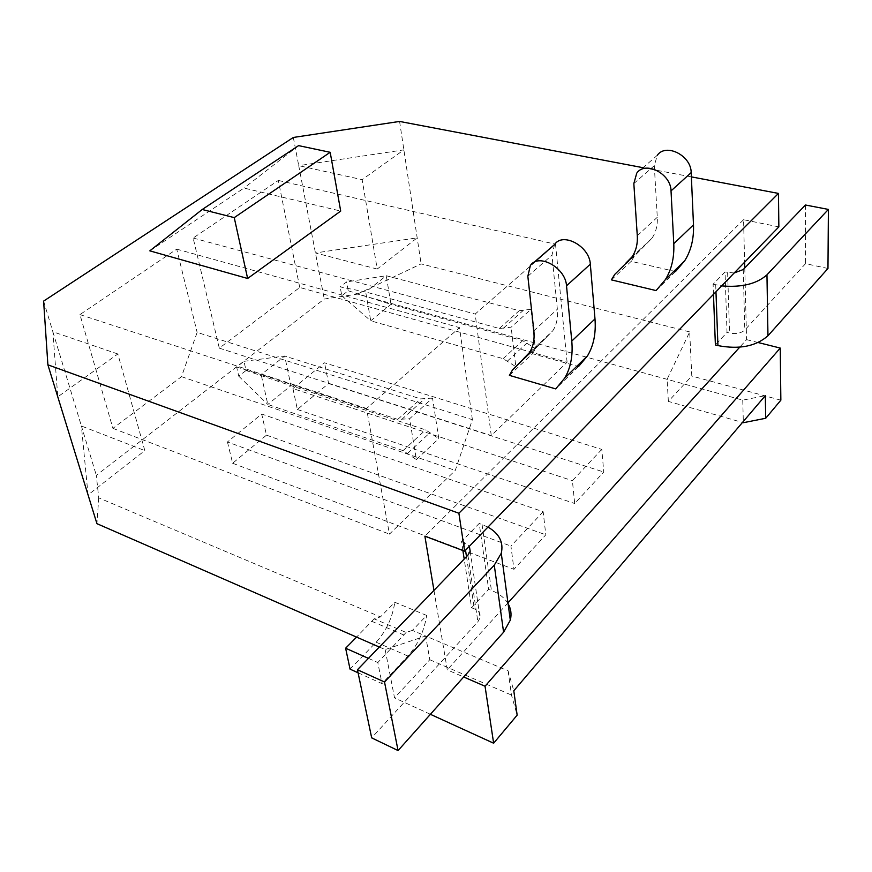 <?xml version="1.0" encoding="UTF-8"?>
<svg xmlns="http://www.w3.org/2000/svg" width="872" height="872" viewBox="0 0 872 872"><rect width="100%" height="100%" fill="white"/><g stroke="black" fill="none" stroke-linecap="round" stroke-linejoin="round"><path stroke-width="0.65" stroke-dasharray="4.36 3.27" d="M778.86 226.873L743.565 219.711L744.634 262.2M744.775 267.955L746.574 339.633L739.707 347.198M743.565 219.711L424.882 536.182M433.951 590.388L447.26 669.86L463.675 676.977M507.973 602.868L447.26 669.86M462.89 550.515L461.528 541.534L479.219 523.429L488.647 589.352L471.578 607.751L464.187 559.028M713.481 294.344L713.1 284.207L725.035 271.999L727.019 332.417L715.389 344.952M543.169 511.766L510.927 546.057L513.957 569.307L545.807 534.808L543.169 511.766L261.698 414.026L227.45 441.951L510.927 546.057M601.8 449.407L572.392 480.679L574.692 503.515L603.762 472.025L601.8 449.407L324.526 362.807L292.938 388.552L572.392 480.679M379.331 647.046L385.152 649.586L425.645 636.004L412.402 630.402L426.67 615.436L394.831 602.279L380.465 616.907L98.732 497.847L96.334 475.36L324.264 299.02L357.411 294.126L742.748 400.139L765.311 395.67M385.152 649.586L394.536 697.894L429.787 659.723L425.645 636.004L508.093 670.851L513.793 690.777M412.402 630.402L406.123 632.451L374.099 618.848L380.465 616.907M98.732 497.847L96.945 523.669M691.365 176.874L643.035 167.697M149.81 250.853L243.986 188.069L340.701 211.068M578.507 366.578L555.715 388.901M509.401 375.363L532.53 353.705L576.959 366.153M675.517 271.53L656.071 290.583M611.403 279.879L631.197 261.338L674.034 271.192M567.083 362.218L555.519 244.225L475.153 314.051L491.274 435.575L567.083 362.218L299.75 287.477L219.308 348.146L193.148 238.034L278.321 180.439L299.75 287.477M515.832 366.665L535.299 348.473L530.983 309.309L511.134 327.196L499.362 328.482L365.695 291.978L370.742 320.82L503.1 358.665L515.832 366.665L511.134 327.196M472.384 419.683L459.533 327.632L366.491 408.467L389.446 534.122L455.282 470.4L472.384 419.683L197.137 332.396L181.496 376.66L112.924 428.37L79.951 314.596L176.733 249.141L197.137 332.396M416.369 459.577L438.801 438.616L432.534 398.079L409.611 418.745L397.752 419.399L261.164 374.611L267.813 404.434L403.071 450.628L416.369 459.577L409.611 418.745M668.366 401.403L667.091 379.331L689.687 331.916L691.79 376.039L668.366 401.403L742.486 422.451M689.687 331.916L421.111 263.9L357.411 294.126M399.583 121.437L421.111 263.9M746.574 339.633L758.226 342.554M780.854 400.183L691.79 376.039M377.216 269.067L315.435 252.945L417.176 237.849L377.216 269.067L362.142 179.654L403.878 149.864L298.725 165.658L324.264 299.02M293.319 137.46L298.725 165.658L362.142 179.654M43.6 301.113L52.876 331.774L57.781 396.847L117.851 353.988L144.817 450.595L88.061 494.925L81.401 426.016L96.334 475.36M430.397 714.299L394.536 697.894M117.851 353.988L52.876 331.774L81.401 426.016L144.817 450.595M298.584 145.624L243.986 188.069M508.093 670.851L511.472 695.06L517.151 715.138M429.787 659.723L511.472 695.06M742.748 400.139L743.326 421.459M176.733 249.141L459.533 327.632M181.496 376.66L455.282 470.4M112.924 428.37L389.446 534.122M79.951 314.596L366.491 408.467M278.321 180.439L555.519 244.225M219.308 348.146L491.274 435.575M193.148 238.034L475.153 314.051M292.938 388.552L297.363 409.48L328.591 383.527L324.526 362.807M328.591 383.527L603.762 472.025M297.363 409.48L574.692 503.515M227.45 441.951L232.639 463.261L266.483 435.139L261.698 414.026M266.483 435.139L545.807 534.808M232.639 463.261L513.957 569.307M432.534 398.079L420.675 398.886L284.675 356.027L261.164 374.611L236.639 367.003L243.975 361.324L246.068 370.491L238.765 376.181L236.639 367.003M238.765 376.181L267.813 404.434L290.954 385.642L425.634 429.896L438.801 438.616M246.068 370.491L290.954 385.642L284.675 356.027L243.975 361.324M554.57 244.509L551.965 255.169L557.361 309.211C558.135 317.8 556.587 325.027 552.706 330.891L535.702 348.255L532.53 353.705M530.983 309.309L519.232 310.694L386.252 275.737L365.695 291.978L340.167 286.888L346.598 281.918L348.201 290.768L341.802 295.772L340.167 286.888M341.802 295.772L370.742 320.82L390.994 304.361L522.677 340.647L535.299 348.473M348.201 290.768L390.994 304.361L386.252 275.737L346.598 281.918M636.745 173.147L657.281 155.325L654.294 165.647L657.292 217.281C657.695 225.51 655.886 232.541 651.864 238.372L634.522 255.921L631.197 261.338M350.053 669.14L376.137 642.217C386.133 631.274 392.356 617.954 394.831 602.279M358.065 672.77L382.012 683.626L407.922 656.06C417.852 644.855 424.097 631.317 426.67 615.436M368.42 658.36L377.816 662.535L382.012 683.626M374.099 618.848L356.572 637.105M406.123 632.451L377.816 662.535M487.96 527.091L479.219 523.429M508.093 603.707C504.637 597.898 499.078 593.472 491.416 590.431L488.647 589.352M471.578 607.751L474.368 608.874C478.859 610.869 480.766 613.844 480.091 617.812L477.889 621.78L371.679 737.865M461.528 541.534L464.384 542.602L469.365 546.286M827.964 268.489L805.543 263.66L744.797 330.052C741.102 333.246 736.023 334.248 729.548 333.05L727.019 332.417M805.466 205.007L805.543 263.66M734.169 272.99L725.035 271.999M713.1 284.207L721.678 285.885M401.763 419.399L424.697 398.831M397.752 419.399L420.675 398.886M403.071 450.628L425.634 429.896M407.518 453.429L430.038 432.621M527.843 276.261L551.965 255.169M533.849 330.837L557.361 309.211M528.072 354.457L546.591 337.17M503.34 328.253L523.211 310.432M499.362 328.482L519.232 310.694M503.1 358.665L522.677 340.647M507.362 361.15L526.906 343.088M633.835 183.556L654.294 165.647M637.279 235.691L657.292 217.281M630.598 258.744L645.629 244.716M376.137 642.217L407.922 656.06M372.017 621.42L404.052 635.078M482.063 524.453L491.416 590.431M464.384 542.602L465.528 550.232M466.498 556.63L474.368 608.874M467.904 555.17L477.889 621.78M743.238 269.546L744.797 330.052M727.63 272.587L729.548 333.05M715.705 284.806L715.967 291.782M530.35 265.535L533.958 262.407M529.413 352.637L552.706 330.891M512.518 369.913L535.702 348.255M631.993 256.913L651.864 238.372M614.695 274.451L634.522 255.921M470.193 551.278L480.091 617.812"/><path stroke-width="1.31" d="M744.634 262.2L744.775 267.955M643.035 167.697L399.583 121.437L293.319 137.46L43.6 301.113L47.895 364.834L458.89 513.248L464.623 551.169L424.882 536.182L433.951 590.388M739.707 347.198L507.973 602.868M464.187 559.028L462.89 550.515M715.967 291.782L717.928 345.595L715.389 344.952L713.481 294.344M765.311 395.67L513.793 690.777L517.151 715.138L493.639 743.217L485.039 686.242L780.255 348.07L780.854 400.183L765.714 418.266L765.311 395.67M47.895 364.834L96.945 523.669L379.331 647.046M458.89 513.248L778.467 193.421L691.365 176.874M247.626 278.473L340.701 211.068L330.183 152.295L298.584 145.624L202.217 209.498L149.81 250.853L247.626 278.473L234.241 217.619L330.183 152.295M523.342 358.883L529.413 352.637C533.25 346.762 534.732 339.502 533.849 330.837L527.843 276.261L530.35 265.535C538.547 252.76 565.645 267.737 566.517 285.809L571.781 341.072C573.057 355.634 570.68 367.995 564.664 378.175L555.715 388.901L509.401 375.363L512.518 369.913L528.072 354.457M564.664 378.175L587.521 355.82L578.507 366.578L576.959 366.153M625.769 263.246L631.993 256.913C635.993 251.071 637.759 243.996 637.279 235.691L633.835 183.556L636.745 173.147C645.291 160.535 670.949 173.626 671.026 190.892L673.784 243.68C674.394 257.611 671.56 269.644 665.271 279.77L656.071 290.583L611.403 279.879L614.695 274.451L630.598 258.744M665.271 279.77L684.738 260.717L675.517 271.53L674.034 271.192M778.467 193.421L778.86 226.873L464.623 551.169M758.226 342.554L780.255 348.07M493.639 743.217L430.397 714.299M463.675 676.977L485.039 686.242M234.241 217.619L202.217 209.498M743.326 421.459L743.358 422.702L765.714 418.266M742.486 422.451L743.358 422.702M587.521 355.82C593.614 345.639 596.099 333.344 594.987 318.923L590.322 264.194C589.646 246.286 562.865 231.756 554.57 244.509L533.958 262.407M684.738 260.717C691.071 250.624 693.992 238.666 693.491 224.867L691.18 172.591C691.234 155.489 665.87 142.757 657.281 155.325M356.572 637.105L345.617 648.223L350.053 669.14L358.065 672.77M345.617 648.223L368.42 658.36M469.365 546.286L470.193 551.278L467.904 555.17L357.444 669.751L371.679 737.865L398.068 750.563L503.591 632.222L510.305 620.145C511.744 614.313 511.003 608.841 508.093 603.707M357.444 669.751L384.519 682.002L398.068 750.563M384.519 682.002L494.271 565.154L501.269 553.284C503.733 542.373 499.296 533.642 487.96 527.091M721.678 285.885C741.603 287.629 756.689 283.945 766.957 274.833L828.4 209.422L805.466 205.007L743.238 269.546L734.169 272.99M828.4 209.422L827.964 268.489L767.96 335.775C755.937 346.348 739.26 349.628 717.928 345.595M571.781 341.072L594.987 318.923M566.517 285.809L590.322 264.194M673.784 243.68L693.491 224.867M671.026 190.892L691.18 172.591M465.528 550.232L466.498 556.63M494.271 565.154L503.591 632.222M766.957 274.833L767.96 335.775M501.269 553.284L510.305 620.145"/></g></svg>
